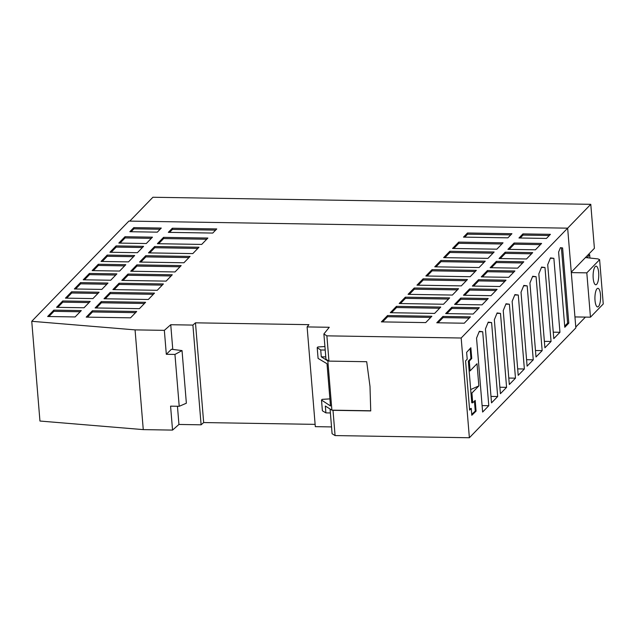 <?xml version="1.0" encoding="UTF-8"?>
<svg xmlns="http://www.w3.org/2000/svg" width="635" height="635" viewBox="0 0 635 635"><rect width="100%" height="100%" fill="white"/><g stroke="black" fill="none" stroke-linecap="round" stroke-linejoin="round"><path stroke-width="0.95" d="M472.718 402.796L471.765 402.78L468.344 361.117L470.932 358.434L471.749 358.45L470.86 347.726L466.614 352.369L467.217 359.18L465.574 360.878L469.622 410.091L471.265 408.392L471.789 415.282L476.075 411.123L475.194 400.399L472.718 402.796L471.916 393.049L478.846 385.897L470.67 389.557M470.932 358.434L470.122 348.544M370.737 410.781L331.891 410.154L327.843 360.942L328.954 361.109L326.882 335.844L461.177 338.01L469.376 437.745L335.082 435.578L333.002 410.321L370.737 410.924L369.991 386.342L366.697 361.712L328.954 361.109M331.534 426.918L315.309 426.656L307.11 326.922L329.263 327.279L323.89 333.97L326.882 335.844M323.89 333.97L325.969 359.235L328.724 360.958M315.119 424.363L203.668 422.561L195.469 322.826L308.927 324.66L307.11 326.922M203.668 422.561L201.105 424.815L192.905 325.08L195.469 322.826M172.776 349.425L170.744 324.723L192.905 325.08M172.545 430.093L143.264 429.617L135.064 329.882L164.346 330.351L166.314 354.29L174.95 354.433L179.213 406.297L170.577 406.154L172.545 430.093L178.943 424.458L177.451 406.265M178.943 424.458L201.105 424.815M166.314 354.29L171.426 349.258L182.031 350.583L186.365 403.217L179.213 406.297M164.346 330.351L170.744 324.723M143.264 429.617L39.949 421.037L31.75 321.302L135.064 329.882M331.891 410.154L325.334 406.035L325.898 412.885L330.39 412.956M461.177 338.01L567.65 228.163L571.302 272.606L586.811 272.852L599.607 259.659L603.25 303.982L590.463 317.183L574.945 316.928L575.85 327.898L469.376 437.745M571.27 272.177L585.438 257.556L598.075 258.913L599.607 259.659M590.463 317.183L586.811 272.852M595.019 300.45A9.303 2.826 -89.1 0 1 597.908 288.322A9.303 2.826 -89.1 0 1 600.496 294.807A9.303 2.826 -89.1 0 1 597.606 306.935A9.303 2.826 -89.1 0 1 595.019 300.45M598.67 272.637A9.303 2.826 -89.1 0 1 595.789 284.766A9.303 2.826 -89.1 0 1 593.201 278.289A9.303 2.826 -89.1 0 1 596.09 266.16A9.303 2.826 -89.1 0 1 598.67 272.637M325.215 350.052L320.723 349.972L317.198 347.655L317.849 346.98L324.93 346.535M320.723 349.972L321.286 356.822L325.779 356.894M588.24 254.659L589.661 254.683L589.931 258.016M585.438 257.556L594.4 248.309L590.78 204.319L152.908 197.255L129.794 221.099M571.302 272.606L574.945 316.928M587.065 257.699L589.661 254.683M174.95 354.433L182.031 350.583M469.535 409.035L471.265 408.392M471.718 414.353L475.266 411.099L476.075 411.123M475.266 411.099L474.448 401.122M470.964 392.994L471.916 393.049M469.146 370.896L470.09 370.888L477.02 363.736L478.846 385.897M533.265 359.815L527.185 285.869L523.811 285.417L521.025 292.219L527.106 366.165L533.265 359.815L526.574 359.704M550.497 257.881L547.711 264.692L553.791 338.63L559.951 332.28L553.871 258.334L550.497 257.881M564.793 327.287L568.793 323.151L562.61 247.944L560.419 247.65L558.609 252.071L564.793 327.287M541.599 267.057L538.821 273.868L544.901 347.813L551.053 341.455L544.981 267.518L541.599 267.057M488.783 405.701L482.711 331.756L479.33 331.303L476.552 338.106L482.632 412.051L488.783 405.701L482.1 405.59M497.681 396.518L491.601 322.58L488.228 322.128L485.442 328.93L491.522 402.876L497.681 396.518L490.99 396.415M506.579 387.342L500.499 313.404L497.118 312.944L494.34 319.754L500.42 393.7L506.579 387.342L499.888 387.239M514.914 294.592L512.135 301.403L518.208 375.341L524.367 368.991L518.287 295.045L514.914 294.592M506.016 303.768L503.237 310.578L509.318 384.516L515.477 378.166L509.397 304.221L506.016 303.768M470.09 370.888L469.289 361.132L471.749 358.45M536.003 356.989L542.163 350.631L536.083 276.693L532.702 276.241L529.923 283.043L536.003 356.989M31.75 321.302L128.889 221.091L567.65 228.163L590.78 204.319M524.367 368.991L517.684 368.879M509.397 304.221L505.857 304.165M515.477 378.166L508.786 378.055M518.287 295.045L514.755 294.989M575.778 327.033L585.406 317.103M468.344 361.117L469.289 361.132M321.286 356.822L327.843 360.942M317.198 347.655L318.087 358.402L327.009 363.728L330.486 405.963L321.508 400.042L322.389 410.789L325.898 412.885M329.898 398.883L322.159 399.367L321.508 400.042M330.065 409.011L332.089 433.713L335.082 435.578M453.787 248.483L458.803 243.308L501.888 243.999M496.864 249.174L503.023 242.824L458.708 242.11L452.549 248.46L496.864 249.174M458.803 243.308L458.708 242.11M131.937 271.256L136.954 266.081L180.03 266.771M175.014 271.947L181.173 265.597L136.858 264.882L130.699 271.232L175.014 271.947M136.954 266.081L136.858 264.882M520.2 238.014L523.034 235.093L549.267 235.514M550.41 234.339L522.93 233.894L518.962 237.99L546.441 238.435L550.41 234.339M523.034 235.093L522.93 233.894M84.479 279.813L89.503 274.63L115.737 275.058M110.72 280.233L116.88 273.875L89.4 273.439L83.241 279.789L110.72 280.233M89.503 274.63L89.4 273.439M114.141 289.608L119.158 284.432L162.243 285.123M157.226 290.306L163.386 283.948L119.062 283.234L112.903 289.592L157.226 290.306M119.158 284.432L119.062 283.234M105.251 298.783L110.268 293.608L153.345 294.307M148.328 299.482L154.488 293.124L110.165 292.41L104.005 298.767L148.328 299.482M110.268 293.608L110.165 292.41M93.377 270.629L98.393 265.454L124.635 265.882M92.138 270.613L119.618 271.058L125.778 264.7L98.298 264.255L92.138 270.613M98.393 265.454L98.298 264.255M435.999 266.835L441.015 261.66L484.092 262.358M440.912 260.461L434.761 266.819L479.076 267.533L485.235 261.175L440.912 260.461L441.015 261.66M48.903 316.516L53.919 311.34L80.153 311.761M47.657 316.5L75.136 316.944L81.296 310.586L53.816 310.142L47.657 316.5M53.919 311.34L53.816 310.142M131.08 231.735L133.906 228.814L160.147 229.243M161.29 228.06L133.81 227.624L129.842 231.712L157.321 232.156L161.29 228.06M133.906 228.814L133.81 227.624M509.183 249.38L514.207 244.197L540.441 244.626M535.424 249.801L541.584 243.443L514.104 243.007L507.944 249.357L535.424 249.801M514.207 244.197L514.104 243.007M444.889 257.659L449.913 252.484L492.99 253.174M449.81 251.285L443.651 257.643L487.974 258.358L494.133 252L449.81 251.285L449.913 252.484M123.039 280.432L128.056 275.257L171.14 275.947M166.116 281.122L172.275 274.772L127.96 274.058L121.801 280.408L166.116 281.122M128.056 275.257L127.96 274.058M149.725 252.897L154.742 247.721L197.826 248.42M192.81 253.595L198.961 247.237L154.646 246.523L148.487 252.881L192.81 253.595M154.742 247.721L154.646 246.523M120.063 243.102L125.079 237.927L151.32 238.347M146.304 243.523L152.464 237.172L124.984 236.728L118.824 243.078L146.304 243.523M125.079 237.927L124.984 236.728M510.786 234.879L467.598 234.18L464.733 237.133M463.494 237.117L507.921 237.831L511.921 233.704L467.495 232.981L463.494 237.117M467.598 234.18L467.495 232.981M418.203 285.194L423.22 280.019L466.304 280.71M467.447 279.535L423.124 278.821L416.965 285.171L461.288 285.885L467.447 279.535M423.22 280.019L423.124 278.821M215.614 230.116L172.426 229.418L169.569 232.37M216.757 228.941L172.331 228.227L168.331 232.354L212.757 233.069L216.757 228.941M172.426 229.418L172.331 228.227M382.619 321.905L387.644 316.722L430.72 317.421M425.704 322.596L431.863 316.246L387.541 315.531L381.381 321.881L425.704 322.596M387.644 316.722L387.541 315.531M158.623 243.721L163.639 238.546L206.716 239.244M201.7 244.419L207.859 238.061L163.544 237.347L157.385 243.705L201.7 244.419M163.639 238.546L163.544 237.347M75.589 288.988L80.605 283.813L106.839 284.234M74.351 288.965L101.822 289.409L107.982 283.059L80.502 282.615L74.351 288.965M80.605 283.813L80.502 282.615M409.313 294.37L414.33 289.195L457.406 289.885M458.549 288.711L414.226 287.996L408.067 294.346L452.39 295.061L458.549 288.711M414.33 289.195L414.226 287.996M491.395 267.732L496.411 262.557L522.653 262.977M496.316 261.358L490.156 267.708L517.636 268.153L523.796 261.803L496.316 261.358L496.411 262.557M66.691 298.164L71.707 292.989L97.949 293.41M65.453 298.14L92.932 298.585L99.084 292.235L71.612 291.79L65.453 298.14M71.707 292.989L71.612 291.79M57.793 307.34L62.809 302.165L89.051 302.585M90.194 301.411L62.714 300.966L56.555 307.324L84.034 307.761L90.194 301.411M62.809 302.165L62.714 300.966M140.827 262.08L145.852 256.897L188.928 257.596M145.748 255.707L139.589 262.057L183.912 262.771L190.071 256.421L145.748 255.707L145.852 256.897M111.173 252.278L116.189 247.102L142.423 247.523M116.086 245.904L109.926 252.254L137.406 252.698L143.566 246.348L116.086 245.904L116.189 247.102M464.709 295.259L469.725 290.084L495.967 290.512M490.95 295.688L497.102 289.33L469.63 288.893L463.471 295.243L490.95 295.688M469.725 290.084L469.63 288.893M391.517 312.722L396.534 307.546L439.618 308.245M434.602 313.42L440.753 307.062L396.438 306.348L390.279 312.706L434.602 313.42M396.534 307.546L396.438 306.348M400.415 303.546L405.432 298.371L448.508 299.061M443.492 304.244L449.651 297.886L405.336 297.172L399.177 303.53L443.492 304.244M405.432 298.371L405.336 297.172M500.293 258.556L505.309 253.381L531.551 253.802M526.526 258.977L532.686 252.627L505.214 252.182L499.054 258.532L526.526 258.977M505.309 253.381L505.214 252.182M446.913 313.619L451.937 308.443L478.171 308.864M479.314 307.689L451.834 307.245L445.675 313.595L473.154 314.039L479.314 307.689M451.937 308.443L451.834 307.245M455.811 304.443L460.827 299.268L487.069 299.688M454.573 304.419L482.052 304.863L488.212 298.513L460.732 298.069L454.573 304.419M460.827 299.268L460.732 298.069M438.023 322.794L443.039 317.619L469.281 318.04M470.416 316.865L442.944 316.42L436.785 322.778L464.256 323.215L470.416 316.865M443.039 317.619L442.944 316.42M96.353 307.967L101.37 302.784L144.447 303.482M139.43 308.658L145.59 302.308L101.275 301.593L95.115 307.943L139.43 308.658M101.37 302.784L101.275 301.593M427.101 276.019L432.117 270.835L475.202 271.534M470.178 276.709L476.337 270.359L432.022 269.645L425.863 275.995L470.178 276.709M432.117 270.835L432.022 269.645M482.497 276.908L487.521 271.732L513.755 272.153M508.738 277.328L514.898 270.978L487.418 270.534L481.259 276.892L508.738 277.328M487.521 271.732L487.418 270.534M87.455 317.143L92.472 311.968L135.557 312.658M130.54 317.833L136.692 311.483L92.377 310.769L86.217 317.119L130.54 317.833M92.472 311.968L92.377 310.769M102.275 261.453L107.291 256.278L133.533 256.699M107.196 255.079L101.036 261.437L128.508 261.882L134.668 255.524L107.196 255.079L107.291 256.278M473.607 286.083L478.623 280.908L504.857 281.329M506 280.154L478.52 279.71L472.369 286.067L499.84 286.512L506 280.154M478.623 280.908L478.52 279.71M542.163 350.631L535.472 350.528M536.083 276.693L532.543 276.638M527.185 285.869L523.645 285.813M553.871 258.334L550.331 258.278M559.951 332.28L553.26 332.168M568.793 323.151L567.603 323.136L561.419 247.92L560.364 247.785M564.698 326.128L567.603 323.136M562.61 247.944L561.419 247.92M544.981 267.518L541.441 267.454M551.053 341.455L544.37 341.352M482.711 331.756L479.171 331.7M491.601 322.58L488.061 322.524M500.499 313.404L496.959 313.341"/></g></svg>
